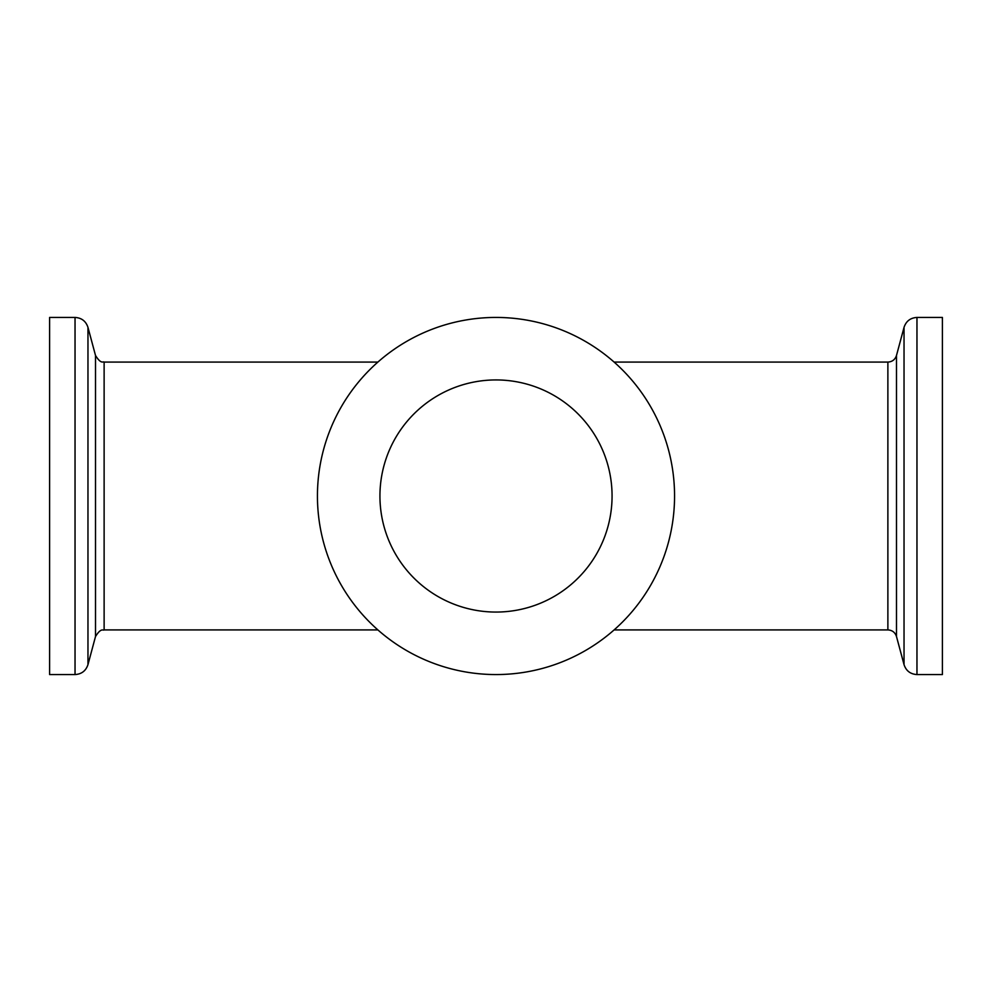 <?xml version="1.0" encoding="UTF-8"?>
<svg xmlns="http://www.w3.org/2000/svg" width="992" height="992" viewBox="0 0 992 992"><rect width="100%" height="100%" fill="white"/><g stroke="black" fill="none" stroke-linecap="round" stroke-linejoin="round"><path stroke-width="1.49" d="M612.064 496A116.064 116.064 0 0 1 437.968 596.514A116.064 116.064 0 0 1 437.968 395.486A116.064 116.064 0 0 1 612.064 496M674.56 496A178.56 178.56 0 0 1 406.72 650.64A178.56 178.56 0 0 1 406.72 341.36A178.56 178.56 0 0 1 674.56 496M916.968 674.56L942.4 674.56L942.4 317.44L916.968 317.44L916.968 674.56C910.42 674.163 906.105 670.852 904.034 664.64L904.034 327.36C906.105 321.148 910.42 317.837 916.968 317.44M49.6 674.56L49.6 317.44L75.032 317.44L75.032 674.56L49.6 674.56M887.877 362.08C892.242 361.82 895.119 359.612 896.495 355.458L896.495 636.542C895.119 632.388 892.242 630.18 887.877 629.92L887.877 362.08L614.11 362.08M377.89 629.92L104.123 629.92L104.123 362.08C103.094 361.187 101.209 364.709 95.505 355.458L87.966 327.36L87.966 664.64C85.895 670.852 81.58 674.163 75.032 674.56M104.123 629.92C103.094 630.813 101.209 627.291 95.505 636.542L95.505 355.458M887.877 629.92L614.11 629.92M896.495 636.542L904.034 664.64M896.495 355.458L904.034 327.36M377.89 362.08L104.123 362.08M95.505 636.542L87.966 664.64M75.032 317.44C81.58 317.837 85.895 321.148 87.966 327.36"/></g></svg>
